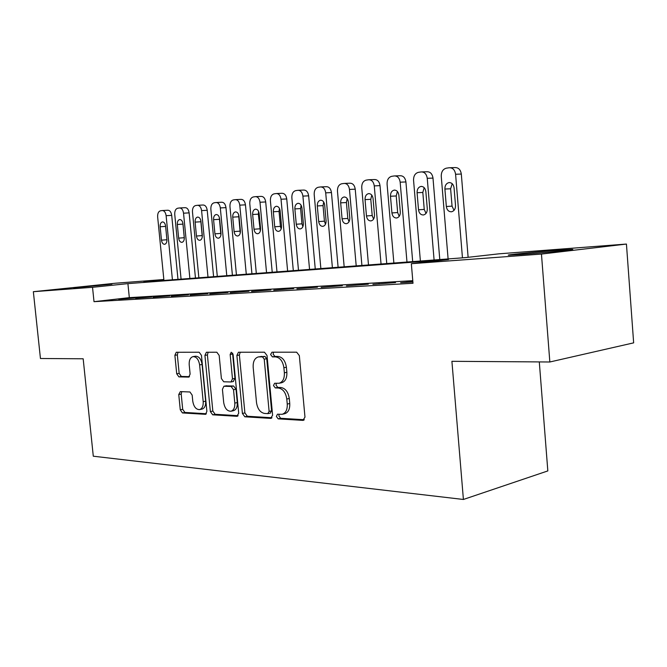 <?xml version="1.0" encoding="UTF-8"?>
<svg xmlns="http://www.w3.org/2000/svg" width="667" height="667" viewBox="0 0 667 667"><rect width="100%" height="100%" fill="white"/><g stroke="black" fill="none" stroke-linecap="round" stroke-linejoin="round"><path stroke-width="1" d="M276.371 416.433L278.172 418.851L302.901 420.377L304.977 417.117L299.333 355.611L296.64 352.184L271.961 352.201L270.594 354.536L272.403 356.878L275.529 356.895C280.04 357.554 282.825 361.164 283.892 367.717L284.359 372.778C284.576 378.564 282.825 382.049 279.089 383.25L274.621 383.275L273.487 385.534L275.296 387.919L278.431 388.019C282.941 388.811 285.726 392.479 286.785 399.024L287.252 404.06C287.485 409.705 285.784 413.106 282.149 414.29L277.472 414.215L276.371 416.433M279.165 414.282L278.864 415.875L280.665 418.292L304.31 419.735M273.603 352.201L273.103 354.102L274.912 356.445L278.047 356.453L275.529 356.895M276.38 383.3L275.988 385.042L277.797 387.419L280.932 387.519L278.431 388.019M111.923 284.117L73.67 287.919L111.923 284.117M558.054 250.217L571.736 249.383C579.456 249.2 544.189 252.776 521.802 254.419L509.079 255.178C502.334 255.261 535.901 251.876 558.054 250.217M180.34 391.596L178.756 394.539L180.265 409.805L182.441 412.94L205.536 414.324L206.887 411.364L201.451 355.361L199.175 352.234L176.255 352.268L174.879 355.294L176.713 373.803L178.889 376.88L188.744 377.097L190.112 374.095L189.203 364.791C188.986 360.255 190.237 357.529 192.963 356.628C196.44 356.645 198.658 359.413 199.616 364.916L203.193 401.684C203.41 406.095 202.201 408.729 199.575 409.605C196.023 409.588 193.747 406.778 192.763 401.175L192.171 395.122L189.945 391.979L180.34 391.596M163.874 279.873L143.839 281.966L465.032 257.645L498.799 253.844L626.438 244.055L633.65 342.855L549.841 361.989L451.909 361.314L463.407 499.466L93.288 456.203L83.175 358.788L40.445 358.496L33.35 291.696L115.499 283.225L163.84 279.523M549.841 361.989L541.454 254.069L411.339 263.707L448.516 259.513L127.914 283.625L92.53 287.31L33.35 291.696M412.781 280.665L129.323 297.64L94.014 301.676L412.998 283.267L411.339 263.707M94.014 301.676L92.53 287.31M242.404 413.448L244.847 416.792L270.669 418.384L272.603 415.216L267.025 355.528L264.465 352.201L238.452 352.243L236.885 355.453L242.404 413.448L244.889 412.915L247.324 416.25L271.994 417.759M236.902 416.3L212.673 414.807L210.372 411.572L204.919 355.369L206.386 352.259L216.817 352.226L219.168 355.403L221.394 378.564L223.753 381.791L230.99 381.966L232.483 378.848L230.157 354.469L231.232 352.234L233.091 354.477L238.703 413.232L236.902 416.3L237.61 416.15M412.856 281.541L400.642 282.691L412.89 281.966M372.895 284.317L395.556 282.566L372.895 284.317M346.415 285.876L368.326 284.175L346.415 285.876M321.11 287.36L342.321 285.709L321.11 287.36M296.907 288.786L317.45 287.185L296.907 288.786M273.728 290.153L293.655 288.586L273.728 290.153M251.526 291.454L270.852 289.937L251.526 291.454M230.223 292.705L248.991 291.229L230.223 292.705M209.772 293.905L228.014 292.471L209.772 293.905M190.128 295.064L207.862 293.663L190.128 295.064M171.236 296.173L188.494 294.806L171.236 296.173M153.06 297.24L169.86 295.915L153.06 297.24M135.559 298.274L151.918 296.973L135.559 298.274M134.642 297.991L118.693 299.266L134.642 297.991M463.407 499.466L547.832 470.919L539.295 361.914M626.438 244.055L541.454 254.069M129.323 297.64L127.914 283.625M406.803 281.899L406.845 282.324M379.064 283.542L379.106 283.959M282.149 414.29L284.651 413.732C288.277 412.556 289.978 409.154 289.753 403.527L287.252 404.06M280.932 387.519C285.443 388.311 288.227 391.971 289.295 398.499L289.753 403.527M279.089 383.25L281.591 382.758C285.326 381.566 287.085 378.081 286.868 372.303L284.359 372.778M278.047 356.453C282.55 357.112 285.334 360.714 286.401 367.259L286.868 372.303M240.203 352.218L239.386 355.027L244.889 412.915M267.775 413.623L269.118 411.406L264.224 359.171L262.448 356.845L258.329 356.912C254.652 358.096 252.935 361.556 253.177 367.292L256.512 402.601C257.52 408.946 260.197 412.556 264.549 413.44L267.775 413.623M270.26 413.081L271.611 410.872L269.118 411.406M258.329 356.912L264.957 356.411L266.733 358.729L271.611 410.872M238.136 415.691L215.133 414.29L212.673 414.807M208.154 352.234L207.404 354.961L212.831 411.055L215.133 414.29M233.183 381.524L234.967 378.389L232.65 354.052L230.157 354.469M232.691 353.151L232.65 354.052M223.695 402.534C224.729 408.337 227.139 411.239 230.94 411.239C233.717 410.322 235.009 407.604 234.801 403.076L233.525 389.736L231.124 386.46L223.887 386.26L222.428 389.336L223.695 402.534M230.94 411.239L233.417 410.714C236.193 409.805 237.485 407.087 237.277 402.576L234.801 403.076M226.096 385.868L233.608 385.993L236.01 389.253L237.277 402.576M199.575 409.605L202.034 409.104C204.661 408.229 205.87 405.594 205.661 401.192L203.193 401.684M192.963 356.628L195.439 356.228C198.916 356.245 201.134 358.996 202.093 364.499L205.661 401.192M178.039 352.251L177.339 354.894L179.165 373.37L181.341 376.446L189.495 376.647M181.749 391.646L181.199 394.08L182.7 409.313L184.884 412.439L206.37 413.748M468.126 257.304L461.314 174.054C460.597 169.676 458.479 167.517 454.969 167.584L450.267 167.717M448.107 258.929L441.254 176.305C441.229 171.844 442.921 169.135 446.34 168.176L449.208 167.75C452.751 167.684 454.869 169.852 455.586 174.254L462.456 257.846M452.218 183.708L450.617 188.778L452.051 206.136L454.019 210.355M444.897 189.044L446.34 206.503C446.932 210.08 448.674 211.839 451.551 211.773C454.219 211.022 455.536 208.904 455.519 205.419L454.069 187.836C453.485 184.292 451.776 182.55 448.941 182.6C446.223 183.358 444.872 185.509 444.897 189.044L450.617 188.778M439.786 259.563L432.991 178.089C432.291 173.812 430.265 171.702 426.905 171.752L422.103 171.903M420.385 261.03L413.557 180.265C413.515 175.913 415.124 173.27 418.392 172.344L421.152 171.928C424.52 171.886 426.547 174.004 427.247 178.306L434.092 259.988M424.187 187.669L422.82 192.446L424.245 209.413L426.005 213.415M417.083 192.73L418.517 209.788C419.101 213.282 420.76 215.007 423.512 214.957C426.063 214.232 427.322 212.164 427.289 208.754L425.846 191.571C425.271 188.111 423.637 186.401 420.927 186.443C418.326 187.177 417.042 189.27 417.083 192.73L422.82 192.446M412.69 261.614L405.92 181.949C405.244 177.772 403.293 175.696 400.075 175.738L395.181 175.905M393.872 263.04L387.077 184.059C387.027 179.798 388.561 177.222 391.679 176.33L394.322 175.93C397.532 175.896 399.483 177.981 400.167 182.183L406.978 262.039M397.399 191.454L396.231 195.956L397.657 212.548L399.216 216.325M390.487 196.256L391.921 212.931C392.488 216.35 394.08 218.034 396.707 217.992C399.149 217.3 400.35 215.283 400.3 211.939L398.866 195.139C398.316 191.754 396.74 190.087 394.155 190.12C391.662 190.82 390.445 192.863 390.487 196.256L396.231 195.956M386.76 263.573L380.023 185.643C379.356 181.557 377.489 179.523 374.412 179.548L369.435 179.731M368.492 264.957L361.739 187.685C361.672 183.517 363.131 181.007 366.125 180.14L368.626 179.765C371.727 179.731 373.603 181.774 374.27 185.893L381.04 264.007M371.761 195.097L370.785 199.316L372.203 215.549L373.578 219.101M365.041 199.625L366.466 215.941C367.017 219.285 368.551 220.935 371.06 220.902C373.403 220.227 374.546 218.259 374.495 214.991L373.061 198.558C372.519 195.248 371.01 193.605 368.534 193.63C366.15 194.314 364.991 196.306 365.041 199.625L370.785 199.316M361.914 265.458L355.228 189.186C354.577 185.176 352.768 183.183 349.816 183.2L344.789 183.4M344.172 266.8L337.46 191.162C337.385 187.085 338.778 184.626 341.646 183.784L344.047 183.433C347.015 183.408 348.816 185.409 349.466 189.436L356.203 265.883M347.215 198.599L346.415 202.535L347.815 218.426L349.024 221.744M340.67 202.851L342.079 218.818C342.621 222.086 344.097 223.712 346.507 223.687C348.741 223.036 349.833 221.111 349.775 217.909L348.357 201.834C347.824 198.591 346.373 196.982 343.997 196.998C341.712 197.657 340.604 199.608 340.67 202.851L346.415 202.535M338.102 267.259L331.449 192.58C330.815 188.653 329.081 186.693 326.246 186.702L321.161 186.91M320.86 268.559L314.19 194.489C314.099 190.504 315.433 188.102 318.176 187.285L320.477 186.943C323.328 186.935 325.062 188.894 325.704 192.838L332.399 267.692M323.687 201.976L323.036 205.619L324.429 221.186L325.479 224.262M317.3 205.945L318.709 221.586C319.235 224.779 320.652 226.371 322.961 226.355C325.104 225.729 326.146 223.845 326.08 220.71L324.671 204.969C324.154 201.793 322.753 200.217 320.477 200.225C318.292 200.867 317.234 202.768 317.3 205.945L323.036 205.619M315.258 268.984L308.646 195.831C308.021 191.988 306.353 190.062 303.627 190.062L298.508 190.287M298.483 270.26L291.854 197.69C291.762 193.78 293.03 191.429 295.664 190.645L297.891 190.312C300.609 190.312 302.284 192.238 302.91 196.106L309.555 269.418M301.109 205.228L300.6 208.579L301.984 223.829L302.876 226.655M294.872 208.913L296.273 224.237C296.79 227.364 298.149 228.931 300.367 228.923C302.434 228.306 303.427 226.463 303.352 223.395L301.951 207.979C301.442 204.869 300.1 203.318 297.907 203.318C295.815 203.935 294.797 205.803 294.872 208.913L300.6 208.579M293.313 270.644L286.743 198.949C286.135 195.181 284.526 193.297 281.908 193.288L276.755 193.522M276.988 271.886L270.402 200.759C270.302 196.923 271.519 194.631 274.045 193.864L276.171 193.547C278.798 193.555 280.407 195.448 281.024 199.233L287.627 271.077M279.44 208.379L279.048 211.422L280.423 226.371L281.174 228.939M273.345 211.764L274.729 226.78C275.229 229.848 276.547 231.382 278.673 231.382C280.657 230.79 281.607 228.989 281.532 225.971L280.14 210.864C279.64 207.821 278.347 206.295 276.238 206.295C274.229 206.895 273.262 208.713 273.345 211.764L279.048 211.422M272.219 272.244L265.699 201.951C265.099 198.257 263.548 196.406 261.03 196.39L255.853 196.632M256.32 273.445L249.783 203.71C249.683 199.95 250.842 197.707 253.268 196.965L255.328 196.657C257.837 196.673 259.396 198.533 259.997 202.243L266.55 272.67M258.604 211.431L258.329 214.157L260.313 231.099M252.643 214.507L254.019 229.223C254.511 232.233 255.778 233.742 257.829 233.75C259.73 233.167 260.647 231.407 260.564 228.456L259.18 213.64C258.696 210.655 257.437 209.155 255.419 209.146C253.485 209.73 252.56 211.514 252.643 214.507L258.329 214.157M251.934 273.778L245.456 204.844C244.872 201.217 243.372 199.391 240.954 199.375L235.751 199.625M236.443 274.954L229.957 206.545C229.84 202.868 230.949 200.667 233.292 199.942L235.268 199.65C237.685 199.666 239.186 201.501 239.778 205.144L246.281 274.204M238.578 214.407L240.237 233.142M232.733 217.142L234.1 231.582C234.584 234.526 235.81 236.01 237.777 236.018C239.611 235.459 240.487 233.733 240.395 230.832L239.019 216.308C238.544 213.382 237.335 211.906 235.393 211.898C233.533 212.465 232.641 214.207 232.733 217.142L238.402 216.792M232.408 275.254L225.98 207.62C225.404 204.06 223.954 202.268 221.619 202.243L216.416 202.51M217.3 276.405L210.864 209.28C210.747 205.669 211.806 203.51 214.057 202.81L215.95 202.526C218.292 202.551 219.743 204.352 220.318 207.929L226.78 275.688M219.301 217.325L220.91 235.059M213.573 219.676L214.932 233.842C215.399 236.735 216.583 238.194 218.476 238.211C220.243 237.66 221.077 235.968 220.985 233.125L219.626 218.876C219.16 216 217.992 214.557 216.116 214.541C214.324 215.091 213.473 216.8 213.573 219.676L219.218 219.326M213.598 276.68L207.22 210.297C206.662 206.803 205.253 205.044 203.001 205.011L197.791 205.278M198.858 277.797L192.471 211.914C192.346 208.371 193.372 206.253 195.531 205.578L197.357 205.303C199.616 205.328 201.017 207.103 201.584 210.605L207.996 277.105M200.742 220.218L202.284 236.818M195.114 222.119L196.457 236.026C196.923 238.869 198.066 240.295 199.892 240.32C201.592 239.787 202.393 238.127 202.293 235.334L200.942 221.352C200.492 218.534 199.358 217.108 197.549 217.083C195.823 217.625 195.014 219.301 195.114 222.119L200.734 221.761M195.464 278.056L189.136 212.873C188.586 209.446 187.227 207.712 185.059 207.679L179.848 207.954M181.082 279.139L174.746 214.449C174.612 210.972 175.596 208.896 177.68 208.237L179.448 207.971C181.616 208.012 182.975 209.746 183.533 213.19L189.887 278.481M182.875 223.237L184.317 238.294M177.322 224.479L178.656 238.127C179.106 240.92 180.215 242.321 181.974 242.346C183.617 241.838 184.384 240.203 184.284 237.469L182.941 223.737C182.491 220.969 181.399 219.568 179.656 219.543C177.997 220.06 177.214 221.711 177.322 224.479L182.908 224.12M177.981 279.381L171.702 215.366C171.161 211.998 169.843 210.288 167.75 210.247L162.54 210.53M163.932 280.44L157.645 216.9C157.512 213.482 158.454 211.447 160.464 210.805L162.156 210.547C164.257 210.589 165.574 212.298 166.116 215.683L172.428 279.798M160.155 226.747L161.481 240.162C161.923 242.896 162.99 244.28 164.691 244.314C166.275 243.805 167.017 242.213 166.908 239.52L165.583 226.03C165.141 223.312 164.082 221.936 162.398 221.911C160.797 222.419 160.047 224.029 160.155 226.747L165.616 226.396M280.665 418.292L278.172 418.851M274.912 356.445L272.403 356.878M277.797 387.419L275.296 387.919M289.295 398.499L286.785 399.024M286.401 367.259L283.892 367.717M303.793 420.168L302.901 420.377M239.386 355.027L236.885 355.453M271.469 418.209L270.669 418.384M247.324 416.25L244.847 416.792M266.733 358.729L264.224 359.171M264.957 356.411L262.448 356.845M261.731 356.395L259.23 356.828M212.831 411.055L210.372 411.572M207.404 354.961L204.919 355.369M234.967 378.389L232.483 378.848M236.01 389.253L233.525 389.736M233.608 385.993L231.124 386.46M226.655 385.768L224.179 386.235M202.093 364.499L199.616 364.916M188.953 377.03L188.486 377.113M181.341 376.446L178.889 376.88M179.165 373.37L176.713 373.803M177.339 354.894L174.879 355.294M205.845 414.207L205.211 414.34M184.884 412.439L182.441 412.94M182.7 409.313L180.265 409.805M181.199 394.08L178.756 394.539M455.586 174.254L461.314 174.054M452.051 206.136L446.34 206.503M427.247 178.306L432.991 178.089M424.245 209.413L418.517 209.788M400.167 182.183L405.92 181.949M397.657 212.548L391.921 212.931M374.27 185.893L380.023 185.643M372.203 215.549L366.466 215.941M349.466 189.436L355.228 189.186M347.815 218.426L342.079 218.818M325.704 192.838L331.449 192.58M324.429 221.186L318.709 221.586M302.91 196.106L308.646 195.831M301.984 223.829L296.273 224.237M281.024 199.233L286.743 198.949M280.423 226.371L274.729 226.78M259.997 202.243L265.699 201.951M259.696 228.814L254.019 229.223M239.778 205.144L245.456 204.844M239.761 231.166L234.1 231.582M220.318 207.929L225.98 207.62M220.56 233.433L214.932 233.842M201.584 210.605L207.22 210.297M202.068 235.609L196.457 236.026M183.533 213.19L189.136 212.873M184.234 237.71L178.656 238.127M166.116 215.683L171.702 215.366M166.925 239.753L161.481 240.162M270.527 413.065L268.042 413.607M233.475 381.499L230.99 381.966M226.363 385.784L223.887 386.26M449.708 182.566L448.941 182.6M421.627 186.41L420.927 186.443M394.789 190.087L394.155 190.12M369.118 193.605L368.534 193.63M344.531 196.973L343.997 196.998M320.969 200.2L320.477 200.225M298.366 203.293L297.907 203.318M276.663 206.27L276.238 206.295"/></g></svg>
